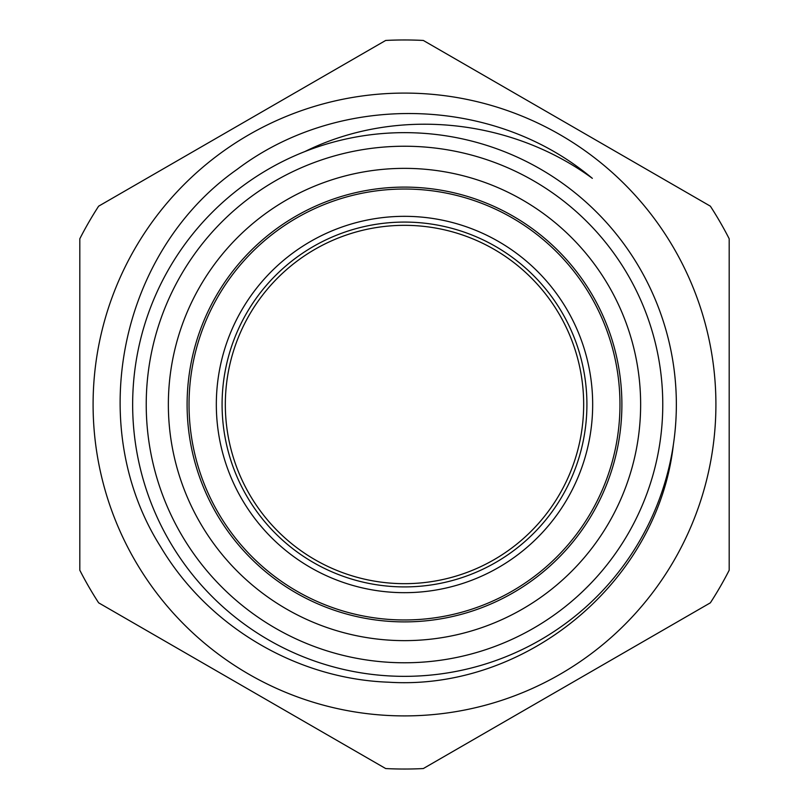 <?xml version="1.0" encoding="UTF-8"?>
<svg xmlns="http://www.w3.org/2000/svg" width="809" height="809" viewBox="0 0 809 809"><rect width="100%" height="100%" fill="white"/><g stroke="black" fill="none" stroke-linecap="round" stroke-linejoin="round"><path stroke-width="1.21" d="M249.334 314.913A179.173 179.173 0 0 0 404.5 583.673A179.173 179.173 0 0 0 559.666 314.913A179.173 179.173 0 0 0 249.334 314.913M404.5 662.773A258.273 258.273 0 0 0 628.168 275.363A258.273 258.273 0 0 0 180.832 275.363A258.273 258.273 0 0 0 404.5 662.773M404.5 640.637A236.137 236.137 0 0 1 199.995 286.437A236.137 236.137 0 0 1 609.005 286.437A236.137 236.137 0 0 1 404.5 640.637M304.912 151.546A271.854 271.854 0 0 0 235.227 617.216A271.854 271.854 0 0 0 673.361 444.738A271.854 271.854 0 0 0 304.912 151.546C396.076 106.454 510.469 118.357 592.34 178.334L592.299 178.304M673.361 444.738C657.98 582.126 525.901 691.048 388.623 682.199C296.215 678.923 207.771 626.257 160.536 546.621C83.944 425.372 119.965 251.508 237.047 169.415C336.251 94.279 484.015 95.098 582.692 170.689M582.702 170.669A293.991 293.991 0 0 1 592.34 178.344M729.192 570.224L729.192 238.776A364.535 364.535 0 0 0 710.363 206.174L423.319 40.45A364.535 364.535 0 0 0 385.681 40.45L98.637 206.174A364.535 364.535 0 0 0 79.808 238.776L79.808 570.224A364.535 364.535 0 0 0 98.637 602.826L385.681 768.55A364.535 364.535 0 0 0 423.319 768.55L710.363 602.826A364.535 364.535 0 0 0 729.192 570.224M404.5 222.081A182.419 182.419 0 0 1 562.477 495.705A182.419 182.419 0 0 1 246.523 495.705A182.419 182.419 0 0 1 404.5 222.081M134.83 248.767A311.404 311.404 0 0 0 404.47 715.904A311.404 311.404 0 0 0 674.2 248.818A311.404 311.404 0 0 0 134.83 248.767M260.427 567.301A217.399 217.399 0 0 0 617.52 447.873A217.399 217.399 0 0 0 335.553 198.326A217.399 217.399 0 0 0 260.427 567.301M279.793 545.418A188.173 188.173 0 0 0 588.891 442.038A188.173 188.173 0 0 0 344.816 226.045A188.173 188.173 0 0 0 279.793 545.418M261.701 565.855A215.477 215.477 0 0 0 615.639 447.488A215.477 215.477 0 0 0 336.16 200.147A215.477 215.477 0 0 0 261.701 565.855"/></g></svg>
